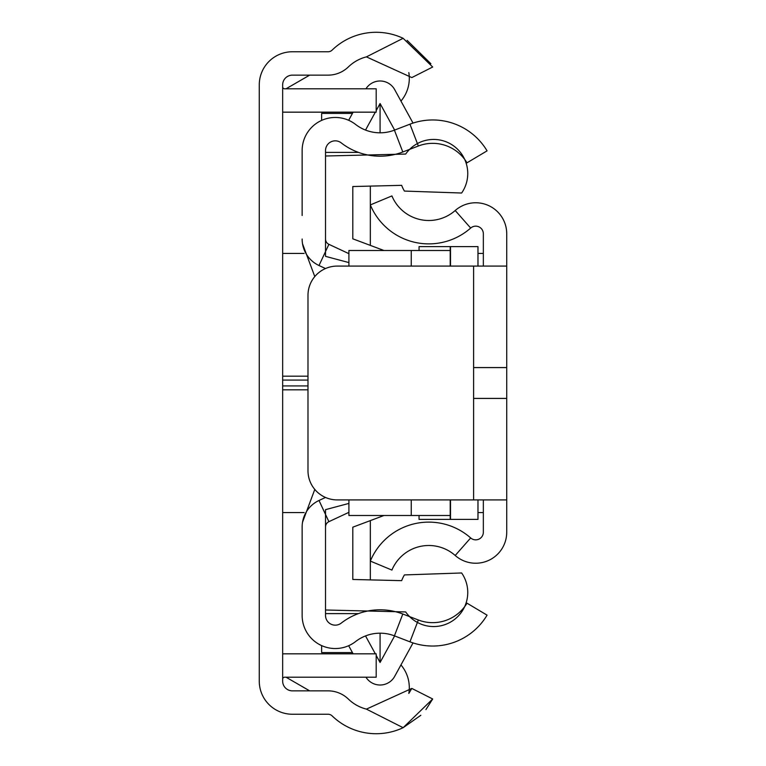 <?xml version="1.0" encoding="UTF-8"?>
<svg xmlns="http://www.w3.org/2000/svg" width="766" height="766" viewBox="0 0 766 766"><rect width="100%" height="100%" fill="white"/><g stroke="black" fill="none" stroke-linecap="round" stroke-linejoin="round"><path stroke-width="1.15" d="M411.821 77.577L432.685 67.015L411.821 77.577L366.416 56.876L403.127 38.3A63.329 63.329 0 0 0 332.128 50.116A5.841 5.841 0 0 1 328.059 51.762L292.401 51.762A33.12 33.12 0 0 0 259.272 84.892L259.272 681.108A33.12 33.12 0 0 0 292.401 714.238L328.059 714.238A5.841 5.841 0 0 1 332.128 715.884A63.329 63.329 0 0 0 403.127 727.7L420.831 715.291M366.416 56.876A39.947 39.947 0 0 0 348.386 66.91A29.223 29.223 0 0 1 328.059 75.145L292.401 75.145A9.738 9.738 0 0 0 282.654 84.892L282.654 681.108A9.738 9.738 0 0 0 292.401 690.855L328.059 690.855A29.223 29.223 0 0 1 348.386 699.09A39.947 39.947 0 0 0 366.416 709.125L411.821 688.423L432.685 698.985L411.821 688.423L408.824 693.412A35.073 35.073 0 0 0 400.953 664.926M425.944 709.555L432.685 698.985L403.127 727.7L366.416 709.125M430.913 63.75L407.129 40.359M403.127 38.3L432.685 67.015M282.654 86.836A1.944 1.944 0 0 0 284.607 88.789L376.183 88.789L376.183 112.171L284.607 112.171A25.326 25.326 0 0 1 282.654 112.095M282.654 653.905A25.326 25.326 0 0 1 284.607 653.829L376.183 653.829L376.183 677.211L284.607 677.211A1.944 1.944 0 0 0 282.654 679.164M400.953 101.074A35.073 35.073 0 0 0 408.824 72.588M352.427 652.565L321.624 652.565L321.624 645.594M325.521 613.604L358.469 613.604M370.332 579.9L370.332 520.612M286.034 677.211L309.655 690.855M477.974 512.569L483.346 512.569M282.654 512.569L304.14 512.569M477.974 253.431L483.346 253.431M282.654 253.431L304.14 253.431M309.655 75.145L286.034 88.789M370.332 245.388L370.332 186.1M358.469 152.396L325.521 152.396M321.624 120.406L321.624 113.435L352.427 113.435M506.728 499.911L337.212 499.911A29.223 29.223 0 0 1 307.989 470.678L307.989 295.322A29.223 29.223 0 0 1 337.212 266.089L506.728 266.089L506.728 367.603L473.599 367.603L473.599 398.397L506.728 398.397L506.728 532.217A31.013 31.013 0 0 1 455.205 555.484L470.669 537.943A7.631 7.631 0 0 0 483.346 532.217L483.346 499.911M483.346 266.089L483.346 233.783A7.631 7.631 0 0 0 470.669 228.057L455.205 210.516A31.013 31.013 0 0 1 506.728 233.783L506.728 266.089M506.728 398.397L506.728 367.603M470.669 228.057A63.329 63.329 0 0 1 370.332 204.915L391.914 195.924A39.947 39.947 0 0 0 455.205 210.516M470.669 537.943A63.329 63.329 0 0 0 370.332 561.085L391.914 570.076A39.947 39.947 0 0 1 455.205 555.484M474.278 367.556L506.719 367.556M419.05 250.501L419.05 246.614L450.513 246.614L450.513 266.089M411.256 499.911L411.256 515.499L450.216 515.499L450.216 519.386L419.05 519.386L419.05 515.499M477.974 266.089L477.974 246.614L450.513 246.614M450.216 246.614L450.216 266.089L450.216 250.501L411.256 250.501L411.256 266.089M450.513 499.911L450.513 519.386L477.974 519.386L477.974 499.911M348.903 253.661L328.892 244.325A5.841 5.841 0 0 1 325.521 239.03L325.521 150.586A9.738 9.738 0 0 1 341.234 142.888A63.329 63.329 0 0 0 402.811 151.984L418.341 146.009A39.947 39.947 0 0 1 466.992 162.823L487.071 150.854A63.329 63.329 0 0 0 409.954 124.178L418.341 146.009M325.502 497.46L319.01 500.476A29.223 29.223 0 0 0 302.139 526.97L302.139 615.414A33.12 33.12 0 0 0 355.577 641.573A39.947 39.947 0 0 1 394.413 635.847L409.954 641.822A63.329 63.329 0 0 0 487.071 615.146L466.992 603.177A39.947 39.947 0 0 1 418.341 619.991L402.811 614.016A63.329 63.329 0 0 0 341.234 623.112A9.738 9.738 0 0 1 325.521 615.414L325.521 526.97A5.841 5.841 0 0 1 328.892 521.675L348.903 512.339M302.139 215.485L302.139 150.586A33.12 33.12 0 0 1 355.577 124.427A39.947 39.947 0 0 0 394.413 130.153L409.954 124.178M364.022 611.871L367.709 611.019M395.447 611.689L396.137 611.871M325.502 268.54L319.01 265.524A29.223 29.223 0 0 1 302.139 239.03M396.137 154.129L395.447 154.311M367.709 154.981L364.022 154.129M413.027 123.087L394.691 89.651A16.66 16.66 0 0 0 365.966 88.789M353.116 112.171L348.664 120.291M380.08 132.824L380.08 103.525L376.183 110.63M375.34 112.171L365.526 130.076M380.08 103.525L394.634 130.076M413.027 642.913L394.691 676.349A16.66 16.66 0 0 1 365.966 677.211M353.116 653.829L348.664 645.709M394.634 635.924L380.08 662.475L376.183 655.37M375.34 653.829L365.526 635.924M380.08 633.176L380.08 662.475M302.532 243.789L314.788 276.574M314.788 489.426L302.532 522.211M348.903 262.585L325.521 256.351L325.521 156.005L405.674 154.062A34.097 34.097 0 0 1 453.146 145.559A34.097 34.097 0 0 1 461.639 193.022L404.419 191.079A34.097 34.097 0 0 1 401.671 185.343L352.8 186.531L352.8 238.82L383.977 250.501L411.256 250.501M411.256 515.499L383.977 515.499L352.8 527.18L352.8 579.469L401.671 580.657A34.097 34.097 0 0 1 404.419 574.921L461.639 572.978A34.097 34.097 0 0 1 453.146 620.441A34.097 34.097 0 0 1 405.674 611.938L325.521 609.995L325.521 509.649L348.903 503.415M450.216 515.499L450.216 499.911M383.977 250.501L348.903 250.501L348.903 266.089M348.903 499.911L348.903 515.499L383.977 515.499M461.639 572.978L404.419 574.921M404.419 191.079L461.639 193.022M307.989 389.817L282.654 389.817M307.989 380.08L282.654 380.08M282.654 385.92L307.989 385.92M282.654 376.183L307.989 376.183M473.599 398.397L473.599 499.911M473.599 266.089L473.599 367.603M474.278 398.444L506.719 398.444M394.413 130.153L402.811 151.984M319.01 265.524L328.892 244.325M319.01 500.476L328.892 521.675M394.413 635.847L402.811 614.016M409.954 641.822L418.341 619.991"/></g></svg>

